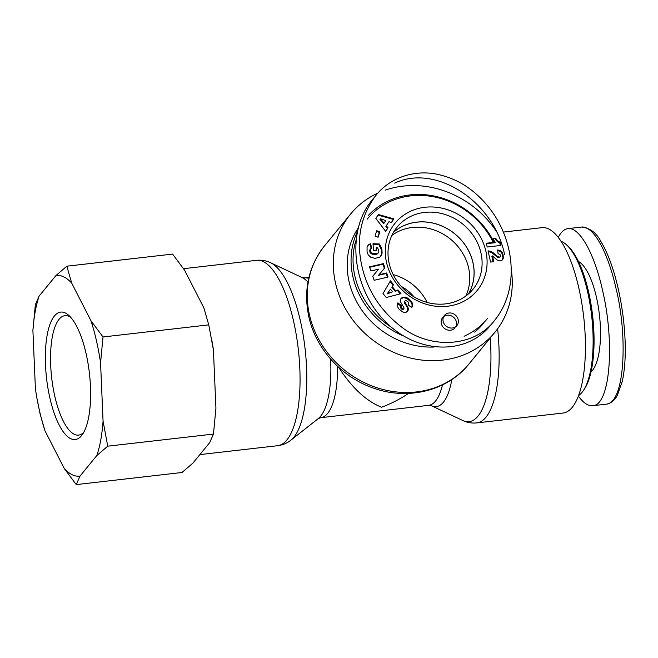 <?xml version="1.0" encoding="UTF-8"?>
<svg xmlns="http://www.w3.org/2000/svg" width="658" height="658" viewBox="0 0 658 658"><rect width="100%" height="100%" fill="white"/><g stroke="black" fill="none" stroke-linecap="round" stroke-linejoin="round"><path stroke-width="0.99" d="M468.455 293.929A48.972 43.839 39.3 0 0 472.921 262.616A48.972 43.839 39.3 0 0 439.815 225.209A48.972 43.839 39.3 0 0 393.402 232.447M465.806 296.051A48.972 43.839 39.3 0 0 468.611 267.88A48.972 43.839 39.3 0 0 391.839 235.465M357.088 232.249A78.812 70.546 39.3 0 0 352.918 276.845A78.812 70.546 39.3 0 0 403.313 335.893M464.096 336.263A78.812 70.546 39.3 0 0 487.619 318.349M494.1 242.333A78.812 70.546 39.3 0 0 368.472 215.289M391.263 327.108A77.2 69.106 -140.7 0 1 354.876 276.121A77.2 69.106 -140.7 0 1 355.797 240.844M367.106 219.279A77.2 69.106 -140.7 0 1 493.237 242.432M357.952 228.433A78.812 70.546 39.3 0 0 349.053 281.566A78.812 70.546 39.3 0 0 433.967 347.037M474.657 332.117A78.812 70.546 39.3 0 0 483.753 323.062M393.484 232.307A49.029 43.889 -140.7 0 1 439.914 225.192A49.029 43.889 -140.7 0 1 472.97 262.608A49.029 43.889 -140.7 0 1 468.578 293.822M386.534 262.443A53.076 47.508 39.3 0 0 470.758 296.783A53.076 47.508 39.3 0 0 451.281 211.062A53.076 47.508 39.3 0 0 386.534 262.443M370.931 270.956L369.525 266.86L383.425 263.636L384.831 267.732L379 274.748L386.633 272.98L388.039 277.059L374.139 280.283L372.741 276.237L378.621 269.171L370.931 270.956M381.895 249.423L381.928 253.972L379.831 257.179L375.044 258.388L370.734 257.22L368.192 254.811L367.074 251.808L367.057 246.882L368.834 244.48L370.627 243.781L371.68 248.099L370.462 248.93L370.24 251.233L372.346 253.503L376.902 253.741L378.005 253.198L378.844 251.603L377.708 247.786L376.327 247.721L376.516 250.69L373.456 250.558L373.012 243.69L379.279 243.97L381.895 249.423L381.434 249.974L378.827 244.529L373.053 244.266M388.039 227.75L385.662 231.377L375.85 218.39L378.391 214.524L393.862 218.867L391.42 222.585L388.96 221.73L386.312 225.768L388.039 227.75L387.587 228.31L385.859 226.319L388.96 221.73M383.005 293.55L390.424 280.851L393.558 284.659L392.217 286.617L395.623 290.754L397.917 289.964L400.985 293.682L386.271 297.515L383.005 293.55M407.491 301.364L406.019 300.657A1.258 1.127 39.3 0 0 404.703 301.578L407.993 307.541L408.281 309.77L406.496 312.081L404.374 312.427L402.589 311.9L398.74 308.882L397.07 305.756L397.884 302.828L401.413 305.592L401.043 306.85L401.775 308.24L403.132 309.03L403.946 308.734L403.897 307.599L400.228 301.413L400.599 299.151L402.087 297.638L405.336 297.169L408.544 298.757L411.933 302.343L412.517 305.263A5.922 5.305 -140.7 0 1 411.752 307.533L408.273 305.008C409.103 303.708 408.84 302.491 407.491 301.364M492.653 256.126L493.648 261.719L490.58 262.073L488.03 250.83L491.46 251.636L497.991 256.752L499.414 257.138L500.376 256.562L500.549 255.362L499.833 254.243L498.098 253.807L497.547 250.015L498.558 250.098L500.212 250.542L501.964 252.055L503.107 254.967L503.354 258.109L502.358 259.992L499.529 260.872L497.226 260.058L492.653 256.126M493.237 238.402L495.556 238.138L497.719 240.927L500.236 242.35L500.944 245.442L487.167 247.021L486.303 243.23L495.334 242.193A8.052 7.213 -140.7 0 1 493.237 238.402M379.756 231.855L378.111 237.234L375.076 236.066L376.713 230.687L379.756 231.855L379.296 232.406L376.516 231.336M458.198 319.648A8.044 7.197 -140.7 0 1 456.891 325.603A8.044 7.197 -140.7 0 1 446.108 326.08A8.044 7.197 -140.7 0 1 444.454 315.412A8.044 7.197 -140.7 0 1 452.243 313.323A8.044 7.197 -140.7 0 1 458.198 319.648M504.546 254.473C493.887 201.381 435.703 163.587 394.693 183.105M371.745 200.526C346.33 231.024 352.137 287.201 384.124 320.331C415.749 353.914 465.691 356.2 490.638 325.208L494.767 320.166C521.588 287.102 514.424 232.595 481.837 199.432C468.422 185.507 452.457 176.903 433.951 173.638C408.404 169.945 386.937 181.057 375.71 195.706C360.559 216.211 355.962 239.734 361.925 266.268C367.534 290.795 380.776 311.061 401.643 327.067C430.809 349.908 474.846 347.005 494.726 320.216M389.166 263.406A49.054 43.905 -140.7 0 1 397.062 227.125A49.054 43.905 -140.7 0 1 462.878 224.181A49.054 43.905 -140.7 0 1 472.946 289.298A49.054 43.905 -140.7 0 1 425.43 301.94A49.054 43.905 -140.7 0 1 389.166 263.406M378.621 269.171L372.749 276.237M387.439 277.199L386.18 273.531L378.539 275.307L379 274.748M386.633 272.98L386.18 273.531M384.371 268.275L382.964 264.195L369.664 267.28M383.425 263.636L382.964 264.195M381.994 250.13L381.541 250.682L381.434 249.974M381.747 248.757L381.295 249.308M381.574 248.124L381.122 248.683M381.369 247.531L380.908 248.091M381.179 247.095L380.727 247.647M380.908 246.536L380.456 247.087M380.587 245.936L380.135 246.487M380.201 245.311L379.748 245.862M379.773 244.653L379.321 245.212M379.279 243.97L378.827 244.529M376.022 250.673L376.327 247.721M378.408 252.746L375.8 254.424L371.334 253.782L369.673 251.085L370.586 248.765M378.005 253.198L377.552 253.749M377.898 253.272L377.445 253.832M377.445 253.544L376.993 254.095M376.902 253.741L376.45 254.292M376.261 253.873L375.8 254.424M375.504 253.93L375.044 254.481M374.657 253.922L374.196 254.481M374.566 253.922L374.114 254.473M373.736 253.84L373.275 254.399M372.996 253.7L372.543 254.251M372.346 253.503L371.893 254.054M371.786 253.231L371.334 253.782M371.309 252.902L370.849 253.462M370.832 252.425L370.38 252.976M370.47 251.858L370.018 252.417M370.24 251.233L369.788 251.784M370.125 250.534L369.673 251.085M370.117 250.13L369.664 250.69M370.224 249.481L369.771 250.032M370.462 248.93L370.01 249.489M371.145 248.329L370.174 244.332L368.085 245.072M370.627 243.781L370.174 244.332M370.035 243.937L369.582 244.488M369.401 244.184L368.949 244.743M368.834 244.48L368.381 245.039M368.348 244.834L367.888 245.385M380.637 256.472L381.582 253.898L381.541 250.682M381.155 255.839L380.702 256.398M381.476 255.288L381.015 255.847M381.566 255.09L381.105 255.641M381.772 254.556L381.319 255.115M381.928 253.972L381.476 254.531M382.035 253.346L381.582 253.898M382.109 252.664L381.656 253.215M382.134 251.932L381.673 252.491M382.101 251.159L381.64 251.71M382.076 250.863L381.624 251.422M384.091 223.12L385.744 220.594L380.365 218.736L379.913 219.295L383.639 223.671L384.091 223.12L380.365 218.736M385.613 231.32L387.587 228.31M386.312 225.768L385.859 226.319M391.346 222.56L393.402 219.418L378.013 215.1M393.862 218.867L393.402 219.418M390.449 289.158L387.077 293.986L392.579 291.749L390.449 289.158L387.077 293.986M387.537 293.427L392.579 291.749M400.228 293.879L397.465 290.515L395.17 291.313L391.765 287.176L393.106 285.218L390.046 281.501M397.917 289.964L397.465 290.515M395.623 290.754L395.17 291.313M392.217 286.617L391.765 287.176M393.558 284.659L393.106 285.218M412.517 305.263L412.064 305.822L411.949 303.947L410.682 301.775L406.874 298.493L403.527 297.622L400.788 298.864M411.645 307.459A5.922 5.305 39.3 0 0 412.064 305.822M412.558 304.621L412.105 305.172M412.525 303.963L412.072 304.522M412.401 303.396L411.949 303.947M412.204 302.877L411.752 303.437M411.933 302.343L411.48 302.894M411.579 301.783L411.127 302.343M411.135 301.216L410.682 301.775M410.617 300.624L410.164 301.183M410.016 300.015L409.564 300.566M409.334 299.398L408.873 299.949M409.177 299.267L408.725 299.818M408.544 298.757L408.092 299.308M407.935 298.313L407.475 298.872M407.335 297.942L406.874 298.493M406.743 297.638L406.282 298.197M406.159 297.408L405.706 297.959M406.027 297.35L405.575 297.909M405.336 297.169L404.884 297.72M404.645 297.071L404.193 297.622M403.979 297.071L403.527 297.622M403.329 297.169L402.869 297.72L403.313 297.169M402.671 297.358L402.219 297.909M402.087 297.638L401.627 298.197M401.561 298L401.109 298.559M403.946 308.734L402.671 309.581L401.528 308.997L400.615 307.648L400.952 306.143L397.531 303.461M403.757 308.89L403.305 309.441M403.132 309.03L402.671 309.581M402.63 308.882L402.178 309.433M401.98 308.438L401.528 308.997M401.775 308.24L401.314 308.791M401.314 307.664L400.854 308.224M401.076 307.089L400.615 307.648M401.043 306.85L400.59 307.409M401.117 306.233L400.664 306.793M401.413 305.592L400.952 306.143M407.82 310.921L407.425 311.407M407.384 311.448L407.541 308.092L404.242 302.137A1.382 1.234 -140.7 0 1 404.555 301.537L404.876 301.142M408.108 310.362L407.656 310.913M408.281 309.77L407.828 310.329M408.33 309.137L407.878 309.688M408.264 308.462L407.804 309.013M408.174 308.067L407.713 308.627M407.993 307.541L407.541 308.092M407.738 306.965L407.286 307.516M407.409 306.348L406.957 306.908M407.022 305.699L406.562 306.258M406.554 305.016L406.101 305.567M405.641 303.79L405.188 304.341M405.163 303.083L404.711 303.642M404.859 302.524L404.407 303.083M404.711 302.096L404.259 302.647M404.703 301.578L404.242 302.137M492.324 255.872L491.871 256.431L493.089 261.785M502.334 260.009L502.951 257.459L501.89 253.272L500.524 251.57L497.637 250.616M503.107 258.915L502.654 259.474M503.354 258.109L502.893 258.66M503.411 257.689L502.951 258.24M503.411 256.9L502.951 257.459M503.304 256.003L502.844 256.562M503.107 254.967L502.654 255.526M502.975 254.457L502.523 255.016M502.696 253.519L502.243 254.07M502.35 252.713L501.89 253.272M501.964 252.055L501.511 252.614M501.651 251.652L501.199 252.211M500.977 251.011L500.524 251.57M500.212 250.542L499.751 251.093L500.195 250.542M499.447 250.27L498.986 250.821M498.558 250.098L498.106 250.649M500.376 256.562L498.961 257.689L497.645 257.36L491.6 252.524L488.162 251.422M500.17 256.801L499.718 257.36M499.414 257.138L498.961 257.689M499.003 257.13L498.55 257.689M498.098 256.809L497.645 257.36M497.991 256.752L497.538 257.303M497.415 256.349L496.963 256.908M496.667 255.748L496.214 256.299M495.046 254.251L494.594 254.811M494.207 253.536L493.755 254.095M493.451 252.919L492.99 253.478M492.719 252.401L492.266 252.952M492.052 251.965L491.6 252.524M491.46 251.636L491 252.195M490.662 251.315L490.21 251.866M489.791 251.043L489.338 251.595M488.91 250.879L488.458 251.438M495.556 238.138L493.368 238.887M495.334 242.193L494.874 242.744L486.41 243.715M500.376 245.508L499.784 242.901L497.267 241.486L495.104 238.689M500.236 242.35L499.784 242.901M500.121 242.309L499.669 242.86M499.249 241.947L498.797 242.506M498.46 241.494L497.999 242.045M497.719 240.927L497.267 241.486M497.234 240.474L496.782 241.025M496.667 239.808L496.214 240.367M496.107 239.035L495.647 239.586M377.856 237.135L379.296 232.406M455.862 326.615A8.044 7.197 39.3 0 0 456.381 321.869A8.044 7.197 39.3 0 0 443.665 316.621M442.637 317.633A8.044 7.197 39.3 0 0 444.29 328.293A8.044 7.197 39.3 0 0 455.073 327.824M560.97 241.223A78.812 26.517 83.5 0 1 566.357 244.677A78.812 26.517 83.5 0 1 591.657 315.873A78.812 26.517 83.5 0 1 583.095 390.942A78.812 26.517 83.5 0 1 578.629 395.532M583.095 390.942L584.23 389.297A77.2 25.975 -96.5 0 0 592.619 315.758A77.2 25.975 -96.5 0 0 567.838 246.018L566.357 244.677M558.264 237.439C560.986 232.035 564.21 229.099 567.936 228.622C579.443 226.813 594.264 253.182 602.506 290.129C615.181 343.476 609.958 405.476 592.776 405.706C588.211 406.151 583.416 402.967 578.398 396.141M578.407 261.44A57.098 19.214 83.5 0 1 599.446 314.985A57.098 19.214 83.5 0 1 591.048 371.885M408.544 393.402C400.08 399.085 391.091 403.699 381.591 407.236C366.251 401.141 351.948 387.833 338.681 367.32M378.054 193A93.288 83.508 39.3 0 0 350.624 214.014A93.288 83.508 39.3 0 0 335.514 283.113A93.288 83.508 39.3 0 0 404.571 356.422A93.288 83.508 39.3 0 0 494.956 332.241A93.288 83.508 39.3 0 0 511.208 269.097M496.264 231.213A93.288 83.508 39.3 0 0 385.259 190.129M503.337 232.085L541.912 227.668A93.288 31.387 83.5 0 1 578.867 288.188A93.288 31.387 83.5 0 1 563.125 413.035L476.828 422.905A93.288 31.387 -96.5 0 0 497.637 328.753M393.171 274.583A49.054 43.913 -140.7 0 1 427.19 302.45M401.232 286.386A40.212 35.993 -140.7 0 1 414.03 296.873M83.854 432.15A60.117 20.225 83.5 0 1 78.582 435.094A60.117 20.225 83.5 0 1 54.77 396.1A60.117 20.225 83.5 0 1 64.912 315.651A60.117 20.225 83.5 0 1 70.719 317.329M49.868 397.917A64.13 21.582 -96.5 0 0 82.456 434.436A64.13 21.582 -96.5 0 0 89.422 373.349A64.13 21.582 -96.5 0 0 68.835 315.412A64.13 21.582 -96.5 0 0 47.927 331.336A64.13 21.582 -96.5 0 0 49.868 397.917M32.9 330.489L35.359 304.613L39.143 296.059A100.978 33.977 -96.5 0 0 32.9 330.489L35.409 388.755A100.978 33.977 -96.5 0 0 37.037 398.715A100.978 33.977 -96.5 0 0 44.95 430.735L40.072 413.816L37.037 398.715M64.254 468.496A100.978 33.977 -96.5 0 0 80.037 476.047L76.254 484.601L64.254 468.496L44.95 430.735M96.825 455.542A100.978 33.977 -96.5 0 0 103.067 421.112L107.731 446.173L96.825 455.542L80.037 476.047M100.559 362.846A100.978 33.977 -96.5 0 0 91.018 320.865L103.018 336.97L100.559 362.846L103.067 421.112M71.714 283.104A100.978 33.977 -96.5 0 0 55.938 275.562L66.836 266.194L71.714 283.104L91.018 320.865M39.143 296.059L55.938 275.562M211.662 339.265L211.794 339.972A100.978 33.977 83.5 0 1 213.414 349.933L208.759 324.871L203.881 307.952L184.577 270.191L172.577 254.087L66.836 266.194M76.254 484.601L181.986 472.493L192.893 463.125L209.688 442.628L213.463 434.074L215.931 408.199L213.414 349.933M213.463 434.074L107.731 446.173M208.759 324.871L103.018 336.97M371.754 200.517L375.71 195.706M412.508 303.897L412.056 304.457M406.011 304.284L405.558 304.843M495.762 254.917L495.31 255.469M581.022 227.125L581.483 227.059M581.491 227.059C594.322 225.71 608.453 254.506 616.053 288.574C627.65 334.667 625.339 402.597 606.331 404.168C610.945 403.379 614.621 400.426 617.352 395.31L622.378 380.998C624.787 369.426 625.692 356.027 625.1 340.803C623.57 301.742 613.486 262.246 601.182 242.029C596.625 232.916 590.062 227.931 581.491 227.059M592.768 405.706L605.903 404.201M308.684 278.383A70.365 23.68 -96.5 0 0 304.736 277.882L302.154 277.586A72.479 24.387 83.5 0 1 307.928 282.076M442.48 384.905A70.365 23.68 83.5 0 1 428.629 405.353L320.734 417.698A70.365 23.68 -96.5 0 0 337.579 366.3M330.612 359.087A72.479 24.387 83.5 0 1 318.283 418.578L290.951 440.128A91.174 30.679 -96.5 0 0 305.073 348.666A91.174 30.679 -96.5 0 0 270.652 262.764C266.268 260.65 261.563 259.844 256.538 260.329A93.288 31.387 83.5 0 1 298.321 349.439A93.288 31.387 83.5 0 1 277.75 445.688L199.876 454.604M428.629 405.353L431.212 405.657A72.479 24.387 -96.5 0 0 451.807 379.543M490.235 337.998A91.174 30.679 83.5 0 1 462.714 420.478C467.098 422.584 471.802 423.398 476.828 422.905M324.567 245.821C308.479 266.441 303.231 290.088 308.824 316.761C315.75 348.51 341.14 376.721 372.453 387.743C406.957 400.738 447.259 391.206 468.899 364.047A93.288 83.508 -140.7 0 1 378.514 388.228A93.288 83.508 -140.7 0 1 309.457 314.919A93.288 83.508 -140.7 0 1 324.567 245.821L350.624 214.014M404.933 301.06L404.481 301.611M567.944 228.622L581.491 227.076M320.734 417.698L318.283 418.578M308.915 277.405L304.736 277.882M431.212 405.657L462.714 420.478M468.899 364.047L494.956 332.241M290.951 440.128C287.151 443.179 282.751 445.03 277.75 445.688M302.154 277.586L270.652 262.764M256.538 260.329L183.541 268.686"/></g></svg>
